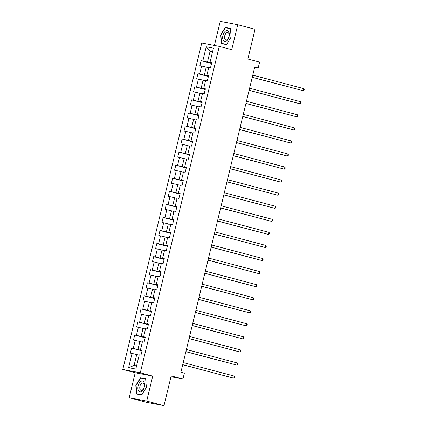 <?xml version="1.0" encoding="UTF-8"?>
<svg xmlns="http://www.w3.org/2000/svg" width="427" height="427" viewBox="0 0 427 427"><rect width="100%" height="100%" fill="white"/><g stroke="black" fill="none" stroke-linecap="round" stroke-linejoin="round"><path stroke-width="0.64" d="M129.189 397.708L146.472 402.287L163.989 405.65L146.707 401.07L152.743 376.112L140.302 372.814L122.784 369.456L135.226 372.75L129.189 397.708L146.707 401.07M140.302 372.814L219.275 46.372L201.757 43.01L122.784 369.456M219.275 46.372L231.722 49.665L237.759 24.713L220.241 21.35L214.413 45.438M237.759 24.713L255.042 29.292L247.847 59.022L259.6 62.134L258.186 68L254.727 67.082L180.899 372.259L184.357 373.171L182.937 379.032L171.184 375.92L163.989 405.65M206.252 46.762L202.804 61.002L201.08 60.666L199.863 65.694L201.592 66.025L199.644 74.063L197.92 73.732L196.703 78.755L198.432 79.091L196.484 87.129L194.755 86.798L193.543 91.821L195.267 92.152L193.324 100.196L191.595 99.859L190.378 104.887L192.107 105.218L190.164 113.256L188.435 112.925L187.218 117.953L188.947 118.284L187.005 126.323L185.275 125.992L184.058 131.014L185.788 131.345L183.84 139.389L182.115 139.053L180.899 144.08L182.628 144.411L180.68 152.45L178.956 152.119L177.739 157.147L179.468 157.478L177.52 165.516L175.791 165.185L174.579 170.208L176.303 170.538L174.36 178.582L172.631 178.251L171.419 183.274L173.143 183.605L171.2 191.643L169.471 191.312L168.254 196.34L169.983 196.671L168.041 204.709L166.311 204.378L165.094 209.401L166.824 209.732L164.881 217.775L163.151 217.444L161.934 222.467L163.664 222.798L161.716 230.836L159.992 230.505L158.775 235.533L160.504 235.864L158.556 243.902L156.826 243.571L155.615 248.594L157.339 248.925L155.396 256.969L153.667 256.638L152.455 261.66L154.179 261.991L152.236 270.029L150.507 269.699L149.29 274.726L151.019 275.057L149.076 283.096L147.347 282.765L146.13 287.787L147.859 288.124L145.917 296.162L144.187 295.831L142.97 300.854L144.7 301.184L142.751 309.223L141.027 308.892L139.81 313.92L141.54 314.251L139.592 322.289L137.868 321.958L136.651 326.981L138.38 327.317L136.432 335.355L134.702 335.024L133.491 340.047L135.215 340.378L133.272 348.421L131.543 348.085L130.326 353.113L132.055 353.444L128.612 367.679L135.807 369.061L139.25 354.826L140.979 355.157L142.196 350.129L140.467 349.798L142.415 341.76L144.139 342.091L145.356 337.068L143.627 336.738L145.575 328.694L147.299 329.025L148.516 324.002L146.792 323.671L148.735 315.633L150.464 315.964L151.676 310.936L149.952 310.605L151.895 302.567L153.624 302.898L154.841 297.875L153.112 297.544L155.054 289.501L156.784 289.832L158.001 284.809L156.271 284.478L158.214 276.44L159.944 276.771L161.16 271.743L159.431 271.412L161.379 263.374L163.103 263.705L164.32 258.682L162.591 258.346L164.539 250.307L166.263 250.638L167.48 245.616L165.751 245.285L167.699 237.247L169.428 237.577L170.64 232.55L168.916 232.219L170.859 224.18L172.588 224.511L173.805 219.489L172.076 219.152L174.019 211.114L175.748 211.445L176.965 206.422L175.235 206.092L177.178 198.048L178.908 198.384L180.125 193.356L178.395 193.025L180.338 184.987L182.067 185.318L183.284 180.295L181.555 179.959L183.503 171.921L185.227 172.252L186.444 167.229L184.715 166.898L186.663 158.855L188.392 159.191L189.604 154.163L187.88 153.832L189.823 145.794L191.552 146.125L192.764 141.097L191.04 140.766L192.983 132.728L194.712 133.059L195.929 128.036L194.2 127.705L196.142 119.661L197.872 119.998L199.089 114.97L197.359 114.639L199.302 106.601L201.032 106.931L202.249 101.904L200.519 101.573L202.467 93.534L204.191 93.865L205.408 88.843L203.679 88.512L205.627 80.468L207.351 80.799L208.568 75.776L206.839 75.446L208.787 67.407L210.516 67.738L211.728 62.71L210.004 62.379L213.447 48.144L206.252 46.762L210.1 51.208L207.463 62.096L211.611 63.196M140.467 349.798L142.138 350.38M142.079 350.615L137.932 349.516L139.875 341.477L142.324 342.123M133.272 348.421L137.932 349.516M135.215 340.378L139.875 341.477M143.627 336.738L145.297 337.314M145.239 337.549L141.091 336.449L143.034 328.411L145.484 329.062M136.432 335.355L141.091 336.449M138.38 327.317L143.034 328.411M146.792 323.671L148.457 324.253M148.399 324.488L144.251 323.388L146.199 315.345L148.644 315.996M139.592 322.289L144.251 323.388M141.54 314.251L146.199 315.345M149.952 310.605L151.617 311.187M151.564 311.422L147.411 310.322L149.359 302.284L151.809 302.93M142.751 309.223L147.411 310.322M144.7 301.184L149.359 302.284M153.112 297.544L154.777 298.121M154.723 298.356L150.576 297.256L152.519 289.218L154.969 289.869M145.917 296.162L150.576 297.256M147.859 288.124L152.519 289.218M156.271 284.478L157.937 285.06M157.883 285.289L153.736 284.195L155.679 276.152L158.129 276.803M149.076 283.096L153.736 284.195M151.019 275.057L155.679 276.152M159.431 271.412L161.102 271.994M161.043 272.229L156.896 271.129L158.839 263.091L161.289 263.737M152.236 270.029L156.896 271.129M154.179 261.991L158.839 263.091M162.591 258.346L164.262 258.927M164.203 259.162L160.056 258.063L161.998 250.025L164.448 250.67M155.396 256.969L160.056 258.063M157.339 248.925L161.998 250.025M165.751 245.285L167.421 245.867M167.363 246.096L163.215 244.997L165.164 236.958L167.608 237.609M158.556 243.902L163.215 244.997M160.504 235.864L165.164 236.958M168.916 232.219L170.581 232.8M170.522 233.035L166.375 231.936L168.323 223.897L170.768 224.543M161.716 230.836L166.375 231.936M163.664 222.798L168.323 223.897M172.076 219.152L173.741 219.734M173.688 219.969L169.535 218.87L171.483 210.831L173.933 211.477M164.881 217.775L169.535 218.87M166.824 209.732L171.483 210.831M175.235 206.092L176.901 206.668M176.847 206.903L172.7 205.803L174.643 197.765L177.093 198.416M168.041 204.709L172.7 205.803M169.983 196.671L174.643 197.765M178.395 193.025L180.066 193.607M180.007 193.842L175.86 192.742L177.803 184.699L180.253 185.35M171.2 191.643L175.86 192.742M173.143 183.605L177.803 184.699M181.555 179.959L183.226 180.541M183.167 180.776L179.02 179.676L180.963 171.638L183.413 172.284M174.36 178.582L179.02 179.676M176.303 170.538L180.963 171.638M184.715 166.898L186.385 167.475M186.327 167.71L182.18 166.61L184.122 158.572L186.572 159.223M177.52 165.516L182.18 166.61M179.468 157.478L184.122 158.572M187.88 153.832L189.545 154.414M189.487 154.649L185.339 153.549L187.288 145.506L189.732 146.157M180.68 152.45L185.339 153.549M182.628 144.411L187.288 145.506M191.04 140.766L192.705 141.348M192.652 141.583L188.499 140.483L190.447 132.445L192.897 133.091M183.84 139.389L188.499 140.483M185.788 131.345L190.447 132.445M194.2 127.705L195.865 128.281M195.812 128.516L191.664 127.417L193.607 119.379L196.057 120.03M187.005 126.323L191.664 127.417M188.947 118.284L193.607 119.379M197.359 114.639L199.025 115.221M198.971 115.455L194.824 114.356L196.767 106.312L199.217 106.963M190.164 113.256L194.824 114.356M192.107 105.218L196.767 106.312M200.519 101.573L202.19 102.154M202.131 102.389L197.984 101.29L199.927 93.251L202.377 93.897M193.324 100.196L197.984 101.29M195.267 92.152L199.927 93.251M203.679 88.512L205.35 89.088M205.291 89.323L201.144 88.224L203.087 80.185L205.536 80.836M196.484 87.129L201.144 88.224M198.432 79.091L203.087 80.185M206.839 75.446L208.509 76.027M208.451 76.262L204.303 75.163L206.252 67.119L208.696 67.77M199.644 74.063L204.303 75.163M201.592 66.025L206.252 67.119M210.004 62.379L211.669 62.961M212.55 51.859L210.1 51.208L212.587 51.688M202.804 61.002L207.463 62.096M170.987 376.742L182.937 379.032M254.668 67.322L258.186 68M139.165 355.189L136.715 354.538L134.083 365.427L136.571 365.907M128.612 367.679L134.083 365.427M132.055 353.444L136.715 354.538M201.08 60.666L211.552 63.442M197.92 73.732L208.392 76.508M194.755 86.798L205.232 89.574M191.595 99.859L202.072 102.64M188.435 112.925L198.913 115.701M185.275 125.992L195.747 128.767M182.115 139.053L192.588 141.833M178.956 152.119L189.428 154.894M175.791 165.185L186.268 167.96M172.631 178.251L183.108 181.027M169.471 191.312L179.948 194.088M166.311 204.378L176.783 207.154M163.151 217.444L173.624 220.22M159.992 230.505L170.464 233.281M156.826 243.571L167.304 246.347M153.667 256.638L164.144 259.413M150.507 269.699L160.984 272.474M147.347 282.765L157.825 285.54M144.187 295.831L154.659 298.606M141.027 308.892L151.5 311.667M137.868 321.958L148.34 324.733M134.702 335.024L145.18 337.8M131.543 348.085L142.02 350.861M220.583 34.998L221.266 43.586L226.54 44.6L231.135 37.026L230.452 28.438L225.178 27.424L220.583 34.998L220.887 35.078L225.333 27.728L230.447 28.71L231.108 37.032L226.657 44.371L221.549 43.389L220.887 35.067M152.743 376.112L135.226 372.75M141.769 394.996L146.365 387.422L145.682 378.834L140.408 377.82L135.813 385.394L136.496 393.982L141.769 394.996M230.468 28.652L228.045 28.246M228.082 28.193L225.178 27.424M145.698 379.048L143.275 378.642M141.801 394.948L136.779 393.785L136.117 385.464L135.813 385.394M143.312 378.589L140.408 377.82M252.25 77.324L303.319 90.77L252.272 77.244M303.827 88.677L304.216 89.473L304.013 90.31L303.319 90.77L303.827 88.677L252.779 75.147M223.316 40.469A5.604 3.128 -75.2 0 0 228.002 39.284A5.604 3.128 -75.2 0 0 228.675 31.63A5.604 3.128 -75.2 0 0 223.988 32.815A5.604 3.128 -75.2 0 0 223.316 40.469M224.981 39.289A3.838 2.14 -75.2 0 0 225.835 39.973A3.838 2.14 -75.2 0 0 228.589 37.688A3.838 2.14 -75.2 0 0 228.648 33.242A3.838 2.14 -75.2 0 0 227.799 32.559A3.838 2.14 -75.2 0 0 225.04 34.843A3.838 2.14 -75.2 0 0 224.981 39.289M226.566 44.552L221.549 43.389M144.305 387.038A5.604 3.128 -75.2 0 0 142.543 381.001A5.604 3.128 -75.2 0 0 138.151 385.853A5.604 3.128 -75.2 0 0 139.912 391.89A5.604 3.128 -75.2 0 0 144.305 387.038M144.15 387.065A3.838 2.14 -75.2 0 0 143.029 382.955A3.838 2.14 -75.2 0 0 139.939 386.259A3.838 2.14 -75.2 0 0 141.065 390.369A3.838 2.14 -75.2 0 0 144.15 387.065M136.117 385.464L140.568 378.125L145.676 379.107L146.338 387.428L141.887 394.767L136.779 393.785M249.09 90.391L300.16 103.836L249.106 90.305M300.667 101.743L301.056 102.539L300.854 103.377L300.16 103.836L300.667 101.743L249.614 88.213M245.931 103.451L297 116.897L245.947 103.371M297.502 114.804L297.897 115.605L297.694 116.443L297 116.897L297.502 114.804L246.454 101.279M242.766 116.518L293.835 129.963L242.787 116.438M294.342 127.87L294.737 128.666L294.534 129.504L293.835 129.963L294.342 127.87L243.294 114.34M239.606 129.584L290.675 143.029L239.627 129.498M291.182 140.937L291.577 141.732L291.374 142.57L290.675 143.029L291.182 140.937L240.134 127.406M236.446 142.645L287.515 156.09L236.467 142.565M288.022 153.998L288.412 154.798L288.209 155.636L287.515 156.09L288.022 153.998L236.974 140.472M233.286 155.711L284.355 169.156L233.307 155.631M284.862 167.064L285.252 167.859L285.049 168.697L284.355 169.156L284.862 167.064L233.815 153.533M230.126 168.777L281.196 182.222L230.148 168.692M281.703 180.13L282.092 180.925L281.889 181.763L281.196 182.222L281.703 180.13L230.649 166.599M226.967 181.838L278.036 195.288L226.983 181.758M278.543 193.191L278.932 193.991L278.73 194.829L278.036 195.288L278.543 193.191L227.49 179.666M223.807 194.904L274.871 208.349L223.823 194.824M275.378 206.257L275.773 207.052L275.57 207.89L274.871 208.349L275.378 206.257L224.33 192.732M220.642 207.97L271.711 221.416L220.663 207.885M272.218 219.323L272.613 220.118L272.41 220.956L271.711 221.416L272.218 219.323L221.17 205.793M217.482 221.031L268.551 234.482L217.503 220.951M269.058 232.384L269.448 233.185L269.245 234.023L268.551 234.482L269.058 232.384L218.01 218.859M214.322 234.097L265.391 247.543L214.343 234.017M265.898 245.45L266.288 246.251L266.085 247.084L265.391 247.543L265.898 245.45L214.85 231.925M211.162 247.164L262.231 260.609L211.184 247.084M262.738 258.516L263.128 259.312L262.925 260.15L262.231 260.609L262.738 258.516L211.685 244.986M208.002 260.224L259.072 273.675L208.018 260.144M259.579 271.577L259.968 272.378L259.765 273.216L259.072 273.675L259.579 271.577L208.525 258.052M204.843 273.291L255.912 286.736L204.859 273.211M256.413 284.644L256.808 285.444L256.606 286.277L255.912 286.736L256.413 284.644L205.366 271.118M201.677 286.357L252.747 299.802L201.699 286.277M253.254 297.71L253.649 298.505L253.446 299.343L252.747 299.802L253.254 297.71L202.206 284.179M198.518 299.418L249.587 312.868L198.539 299.338M250.094 310.771L250.484 311.571L250.286 312.409L249.587 312.868L250.094 310.771L199.046 297.245M195.358 312.484L246.427 325.929L195.379 312.404M246.934 323.837L247.324 324.637L247.121 325.475L246.427 325.929L246.934 323.837L195.886 310.312M192.198 325.55L243.267 338.995L192.219 325.47M243.774 336.903L244.164 337.698L243.961 338.536L243.267 338.995L243.774 336.903L192.726 323.372M189.038 338.616L240.107 352.061L189.054 338.531M240.614 349.964L241.004 350.764L240.801 351.602L240.107 352.061L240.614 349.964L189.561 336.439M185.878 351.677L236.948 365.122L185.894 351.597M237.449 363.03L237.844 363.831L237.642 364.669L236.948 365.122L237.449 363.03L186.402 349.505M182.713 364.743L233.782 378.189L182.735 364.663M234.29 376.096L234.685 376.892L234.482 377.73L233.782 378.189L234.29 376.096L183.242 362.566"/></g></svg>
